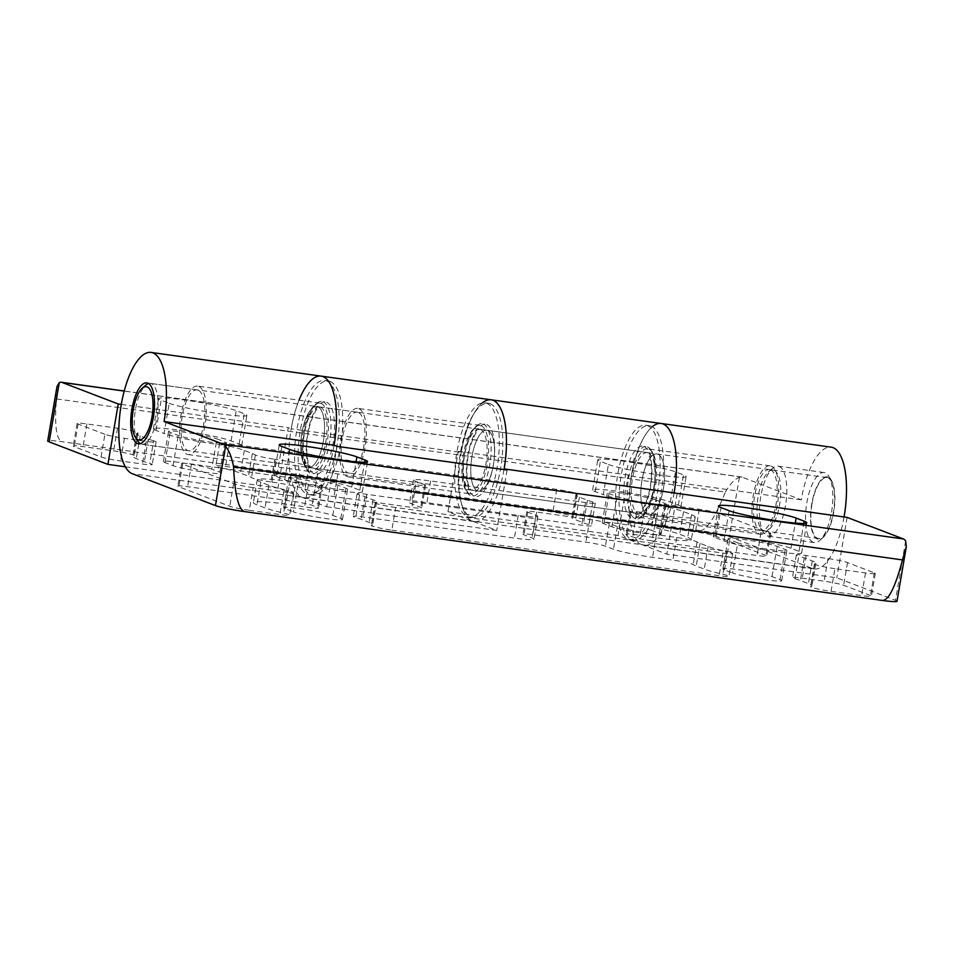<?xml version="1.0" encoding="UTF-8"?>
<svg xmlns="http://www.w3.org/2000/svg" width="954" height="954" viewBox="0 0 954 954"><rect width="100%" height="100%" fill="white"/><g stroke="black" fill="none" stroke-linecap="round" stroke-linejoin="round"><path stroke-width="0.72" stroke-dasharray="4.77 3.58" d="M844.051 516.973A61.473 22.455 97.9 0 1 814.239 568.942A61.473 22.455 97.9 0 1 812.403 568.465L729.273 536.613A23.051 1.813 9.7 0 0 699.974 530.567L62.38 441.762A23.051 1.813 9.7 0 0 47.7 440.951M699.974 530.567C706.33 530.746 714.796 517.915 725.386 492.061L56.441 398.891C54.378 425.925 56.358 440.211 62.38 441.762M725.386 492.061C730.096 484 734.771 479.087 739.41 477.31A23.051 8.419 97.9 0 1 741.401 476.976A23.051 8.419 97.9 0 1 742.093 477.155L801.277 499.836A61.473 22.455 97.9 0 1 831.208 447.164M811.997 503.939A30.731 11.233 97.9 0 1 826.963 477.608A30.731 11.233 97.9 0 1 833.844 509.603A30.731 11.233 97.9 0 1 818.484 538.497A30.731 11.233 97.9 0 1 811.997 503.939M674.144 492.586A61.473 22.455 97.9 0 1 644.212 545.259A61.473 22.455 97.9 0 1 642.376 544.782L617.965 535.433L628.292 475.02L631.25 476.153A61.473 22.455 97.9 0 1 652.25 426.736M503.998 469.606A61.473 22.455 97.9 0 1 474.186 521.576A61.473 22.455 97.9 0 1 472.349 521.099L447.951 511.749L617.965 535.433M334.103 445.22A61.473 22.455 97.9 0 1 304.171 497.893A61.473 22.455 97.9 0 1 302.323 497.416L277.924 488.066L288.239 427.654L291.197 428.787A61.473 22.455 97.9 0 1 299.019 400.191M125.308 466.804L277.924 488.066M101.052 456.954A15.371 1.204 9.7 0 0 120.574 460.985L142.444 464.026A15.371 1.204 9.7 0 0 152.223 464.562A15.371 1.204 9.7 0 0 149.766 463.453A56.477 4.436 9.7 0 1 144.352 461.676L136.303 458.588A56.477 4.436 9.7 0 1 132.701 456.334A56.477 4.436 9.7 0 1 133.834 455.678A15.371 1.204 9.7 0 0 134.144 455.499A15.371 1.204 9.7 0 0 113.633 450.86L83.034 446.591A15.371 1.204 9.7 0 0 73.255 446.067A15.371 1.204 9.7 0 0 74.233 446.675L101.052 456.954L104.916 434.297A15.371 1.204 9.7 0 0 124.449 438.327L146.308 441.368A15.371 1.204 9.7 0 0 156.098 441.905A15.371 1.204 9.7 0 0 153.642 440.808L149.766 463.453M314.474 492.562A15.371 1.204 9.7 0 0 334.007 496.593L411.925 507.445A15.371 1.204 9.7 0 0 421.716 507.981A15.371 1.204 9.7 0 0 420.738 507.361L411.353 503.772A26.891 2.111 9.7 0 1 409.636 502.698A26.891 2.111 9.7 0 1 426.76 503.629L581.678 525.201A15.371 1.204 9.7 0 0 591.456 525.737A15.371 1.204 9.7 0 0 589 524.64A56.477 4.436 9.7 0 1 583.586 522.852L575.536 519.775A56.477 4.436 9.7 0 1 571.935 517.509A56.477 4.436 9.7 0 1 573.068 516.865A15.371 1.204 9.7 0 0 573.378 516.686A15.371 1.204 9.7 0 0 552.867 512.036L225.573 466.446A15.371 1.204 9.7 0 0 215.795 465.91A15.371 1.204 9.7 0 0 221.841 467.937A56.477 4.436 9.7 0 1 240.444 473.101L248.493 476.177A56.477 4.436 9.7 0 1 251.498 477.632A15.371 1.204 9.7 0 0 271.854 482.056L270.9 481.913A26.891 2.111 9.7 0 1 305.089 488.973L314.474 492.562L318.338 469.917A15.371 1.204 9.7 0 0 337.871 473.935L415.801 484.799A15.371 1.204 9.7 0 0 425.591 485.324A15.371 1.204 9.7 0 0 424.613 484.715L415.228 481.114L411.353 503.772M652.095 540.894L757.082 555.526A15.371 1.204 9.7 0 0 766.861 556.063A15.371 1.204 9.7 0 0 765.883 555.443L714.94 535.921A15.371 1.204 9.7 0 0 695.406 531.891L664.807 527.634A15.371 1.204 9.7 0 0 655.028 527.097A15.371 1.204 9.7 0 0 661.074 529.112A56.477 4.436 9.7 0 1 679.677 534.276L687.727 537.364A56.477 4.436 9.7 0 1 691.328 539.63A56.477 4.436 9.7 0 1 640.11 535.349A15.371 1.204 9.7 0 0 626.17 534.18A15.371 1.204 9.7 0 0 627.148 534.8L632.562 536.875A15.371 1.204 9.7 0 0 652.095 540.894L655.958 518.249L760.946 532.869A15.371 1.204 9.7 0 0 770.737 533.405A15.371 1.204 9.7 0 0 769.759 532.785L718.803 513.264A15.371 1.204 9.7 0 0 699.282 509.245L668.682 504.976A15.371 1.204 9.7 0 0 658.892 504.439A15.371 1.204 9.7 0 0 664.938 506.467L661.074 529.112M651.343 530.329A25.746 2.015 9.7 0 0 623.212 524.259A25.746 2.015 9.7 0 0 602.236 522.685A25.746 2.015 9.7 0 0 603.87 523.722L611.919 526.799A25.746 2.015 9.7 0 0 640.051 532.869A25.746 2.015 9.7 0 0 661.027 534.443A25.746 2.015 9.7 0 0 659.381 533.417L651.343 530.329L656.507 500.134L664.544 503.211A25.746 2.015 9.7 0 1 666.19 504.249A25.746 2.015 9.7 0 1 645.214 502.675A25.746 2.015 9.7 0 1 617.083 496.605L609.034 493.516A25.746 2.015 9.7 0 1 607.4 492.491A25.746 2.015 9.7 0 1 628.376 494.053A25.746 2.015 9.7 0 1 656.507 500.134M211.752 469.106A25.353 1.991 9.7 0 0 184.039 463.119A25.353 1.991 9.7 0 0 163.384 461.569A25.353 1.991 9.7 0 0 164.994 462.595L173.044 465.671A25.353 1.991 9.7 0 0 200.757 471.646A25.353 1.991 9.7 0 0 221.411 473.196A25.353 1.991 9.7 0 0 219.802 472.182L211.752 469.106L216.916 438.9L224.965 441.976A25.353 1.991 9.7 0 1 226.575 443.002A25.353 1.991 9.7 0 1 205.909 441.452A25.353 1.991 9.7 0 1 178.207 435.465L170.158 432.389A25.353 1.991 9.7 0 1 168.548 431.375A25.353 1.991 9.7 0 1 189.202 432.913A25.353 1.991 9.7 0 1 216.916 438.9M121.289 404.401L288.239 427.654M447.951 511.749L458.266 451.337L461.223 452.47L291.197 428.787M458.266 451.337L628.292 475.02M801.277 499.836L631.25 476.153M608.425 464.467A40.724 3.196 9.7 0 0 652.941 474.078A40.724 3.196 9.7 0 0 686.117 476.559A40.724 3.196 9.7 0 0 683.529 474.937L675.48 471.848A40.724 3.196 9.7 0 0 630.976 462.249A40.724 3.196 9.7 0 0 597.788 459.756A40.724 3.196 9.7 0 0 600.388 461.39L608.425 464.467L603.274 494.673A40.724 3.196 9.7 0 0 647.778 504.284A40.724 3.196 9.7 0 0 680.953 506.765A40.724 3.196 9.7 0 0 678.366 505.131L670.316 502.054A40.724 3.196 9.7 0 0 625.812 492.455A40.724 3.196 9.7 0 0 592.625 489.962A40.724 3.196 9.7 0 0 595.224 491.596L603.274 494.673M169.192 403.292A40.724 3.196 9.7 0 0 213.708 412.891A40.724 3.196 9.7 0 0 246.883 415.384A40.724 3.196 9.7 0 0 244.296 413.75L236.246 410.673A40.724 3.196 9.7 0 0 191.742 401.062A40.724 3.196 9.7 0 0 158.555 398.581A40.724 3.196 9.7 0 0 161.154 400.203L169.192 403.292L164.04 433.498A40.724 3.196 9.7 0 0 208.544 443.097A40.724 3.196 9.7 0 0 241.72 445.59A40.724 3.196 9.7 0 0 239.132 443.956L231.083 440.867A40.724 3.196 9.7 0 0 186.579 431.268A40.724 3.196 9.7 0 0 153.391 428.775A40.724 3.196 9.7 0 0 155.991 430.409L164.04 433.498M461.223 452.47A61.473 22.455 97.9 0 1 491.155 399.798M301.917 432.889A30.731 11.233 97.9 0 1 316.883 406.559A30.731 11.233 97.9 0 1 323.764 438.554A30.731 11.233 97.9 0 1 308.404 467.448A30.731 11.233 97.9 0 1 301.917 432.889A30.731 11.233 97.9 0 1 316.883 406.559A30.731 11.233 97.9 0 1 323.764 438.554A30.731 11.233 97.9 0 1 308.404 467.448A30.731 11.233 97.9 0 1 301.917 432.889M471.944 456.572A30.731 11.233 97.9 0 1 486.91 430.242A30.731 11.233 97.9 0 1 493.79 462.237A30.731 11.233 97.9 0 1 478.431 491.131A30.731 11.233 97.9 0 1 471.944 456.572A30.731 11.233 97.9 0 1 486.91 430.242A30.731 11.233 97.9 0 1 493.79 462.237A30.731 11.233 97.9 0 1 478.431 491.131A30.731 11.233 97.9 0 1 471.944 456.572M641.97 480.256A30.731 11.233 97.9 0 1 656.936 453.925A30.731 11.233 97.9 0 1 663.817 485.92A30.731 11.233 97.9 0 1 648.458 514.814A30.731 11.233 97.9 0 1 641.97 480.256A30.731 11.233 97.9 0 1 656.936 453.925A30.731 11.233 97.9 0 1 663.817 485.92A30.731 11.233 97.9 0 1 648.458 514.814A30.731 11.233 97.9 0 1 641.97 480.256M56.441 398.891L57.013 386.501M655.958 518.249A15.371 1.204 9.7 0 1 636.437 514.218L631.023 512.143A15.371 1.204 9.7 0 1 630.045 511.535A15.371 1.204 9.7 0 1 643.974 512.692A56.477 4.436 9.7 0 0 695.192 516.973A56.477 4.436 9.7 0 0 691.59 514.707L683.553 511.63A56.477 4.436 9.7 0 0 664.938 506.467M271.854 482.056L275.718 459.399A15.371 1.204 9.7 0 1 255.374 454.975A56.477 4.436 9.7 0 0 252.357 453.532L244.319 450.443A56.477 4.436 9.7 0 0 225.704 445.279A15.371 1.204 9.7 0 1 219.658 443.264A15.371 1.204 9.7 0 1 229.449 443.801L556.742 489.39A15.371 1.204 9.7 0 1 577.253 494.029A15.371 1.204 9.7 0 1 576.943 494.208A56.477 4.436 9.7 0 0 575.811 494.864A56.477 4.436 9.7 0 0 579.412 497.117L587.449 500.206A56.477 4.436 9.7 0 0 592.875 501.983A15.371 1.204 9.7 0 1 595.332 503.092A15.371 1.204 9.7 0 1 585.541 502.555L430.636 480.971A26.891 2.111 9.7 0 0 413.511 480.041A26.891 2.111 9.7 0 0 415.228 481.114M275.718 459.399L274.776 459.268L270.9 481.913M318.338 469.917L308.953 466.315A26.891 2.111 9.7 0 0 274.776 459.268M104.916 434.297L78.109 424.029A15.371 1.204 9.7 0 1 77.119 423.409A15.371 1.204 9.7 0 1 86.909 423.946L117.509 428.203A15.371 1.204 9.7 0 1 138.02 432.854A15.371 1.204 9.7 0 1 137.71 433.021A56.477 4.436 9.7 0 0 136.577 433.676A56.477 4.436 9.7 0 0 140.178 435.942L148.216 439.019A56.477 4.436 9.7 0 0 153.642 440.808M737.752 542.838L729.703 539.749A25.746 2.015 9.7 0 1 728.057 538.724A25.746 2.015 9.7 0 1 749.033 540.298A25.746 2.015 9.7 0 1 777.164 546.368L785.214 549.444A25.746 2.015 9.7 0 1 786.859 550.482A25.746 2.015 9.7 0 1 765.883 548.908A25.746 2.015 9.7 0 1 737.752 542.838L732.589 573.032A25.746 2.015 9.7 0 0 760.72 579.102A25.746 2.015 9.7 0 0 781.696 580.676A25.746 2.015 9.7 0 0 780.05 579.65L772.001 576.562A25.746 2.015 9.7 0 0 743.87 570.492A25.746 2.015 9.7 0 0 722.905 568.918A25.746 2.015 9.7 0 0 724.539 569.955L732.589 573.032M298.519 481.651L290.469 478.574A25.746 2.015 9.7 0 1 288.823 477.537A25.746 2.015 9.7 0 1 309.8 479.111A25.746 2.015 9.7 0 1 337.931 485.181L345.98 488.269A25.746 2.015 9.7 0 1 347.626 489.295A25.746 2.015 9.7 0 1 326.65 487.721A25.746 2.015 9.7 0 1 298.519 481.651L293.355 511.857A25.746 2.015 9.7 0 0 321.486 517.927A25.746 2.015 9.7 0 0 342.462 519.501A25.746 2.015 9.7 0 0 340.816 518.463L332.767 515.387A25.746 2.015 9.7 0 0 304.636 509.317A25.746 2.015 9.7 0 0 283.672 507.743A25.746 2.015 9.7 0 0 285.306 508.768L293.355 511.857M337.048 446.353L326.721 506.765L302.323 497.416A61.473 22.455 97.9 0 1 290.779 431.339A61.473 22.455 97.9 0 1 321.128 376.114M326.721 506.765L496.748 530.448L472.349 521.099A61.473 22.455 97.9 0 1 459.434 466.399A61.473 22.455 97.9 0 1 482.45 402.874M896.998 601.235A23.051 1.813 9.7 0 0 895.52 600.304L836.801 577.814L666.774 554.131L642.376 544.782A61.473 22.455 97.9 0 1 630.832 478.705A61.473 22.455 97.9 0 1 661.182 423.481M831.065 591.337L861.653 595.594A15.371 1.204 9.7 0 0 871.443 596.131A15.371 1.204 9.7 0 0 870.465 595.511L843.646 585.243A15.371 1.204 9.7 0 0 824.113 581.213L802.254 578.16A15.371 1.204 9.7 0 0 792.464 577.635A15.371 1.204 9.7 0 0 794.92 578.732A56.477 4.436 9.7 0 1 800.346 580.509L808.384 583.598A56.477 4.436 9.7 0 1 811.985 585.863A56.477 4.436 9.7 0 1 810.852 586.507A15.371 1.204 9.7 0 0 810.554 586.686A15.371 1.204 9.7 0 0 831.065 591.337L834.929 568.679L865.528 572.937A15.371 1.204 9.7 0 0 875.307 573.473A15.371 1.204 9.7 0 0 874.329 572.853L847.522 562.586A15.371 1.204 9.7 0 0 827.989 558.555L806.13 555.514A15.371 1.204 9.7 0 0 796.34 554.978A15.371 1.204 9.7 0 0 798.796 556.075L794.92 578.732M391.832 530.15L719.113 575.739A15.371 1.204 9.7 0 0 728.904 576.276A15.371 1.204 9.7 0 0 722.858 574.248A56.477 4.436 9.7 0 1 704.243 569.085L696.205 566.008A56.477 4.436 9.7 0 1 693.188 564.565A15.371 1.204 9.7 0 0 672.844 560.141L652.536 557.315A30.731 2.409 9.7 0 1 613.47 549.254L605.432 546.165A15.371 1.204 9.7 0 0 585.899 542.146L532.761 534.741A15.371 1.204 9.7 0 0 522.971 534.204A15.371 1.204 9.7 0 0 523.961 534.824L531.998 537.901A30.731 2.409 9.7 0 1 533.966 539.141A30.731 2.409 9.7 0 1 514.385 538.068L363.021 516.985A15.371 1.204 9.7 0 0 353.23 516.448A15.371 1.204 9.7 0 0 355.687 517.545A56.477 4.436 9.7 0 1 361.113 519.334L369.15 522.41A56.477 4.436 9.7 0 1 372.752 524.676A56.477 4.436 9.7 0 1 371.619 525.332A15.371 1.204 9.7 0 0 371.321 525.511A15.371 1.204 9.7 0 0 391.832 530.15L395.695 507.492L722.989 553.082A15.371 1.204 9.7 0 0 732.767 553.618A15.371 1.204 9.7 0 0 726.733 551.603L722.858 574.248M249.292 510.295L279.88 514.552A15.371 1.204 9.7 0 0 289.67 515.088A15.371 1.204 9.7 0 0 283.624 513.073A56.477 4.436 9.7 0 1 265.009 507.91L256.972 504.821A56.477 4.436 9.7 0 1 253.37 502.567A56.477 4.436 9.7 0 1 304.588 506.848A15.371 1.204 9.7 0 0 318.529 508.005A15.371 1.204 9.7 0 0 317.551 507.397L312.137 505.322A15.371 1.204 9.7 0 0 292.604 501.291L187.616 486.659A15.371 1.204 9.7 0 0 177.826 486.135A15.371 1.204 9.7 0 0 178.803 486.743L229.759 506.264A15.371 1.204 9.7 0 0 249.292 510.295L253.156 487.637L283.755 491.906A15.371 1.204 9.7 0 0 293.534 492.443A15.371 1.204 9.7 0 0 287.5 490.416L283.624 513.073M847.128 517.402L836.801 577.814M507.075 470.036L496.748 530.448M677.101 493.719L666.774 554.131M276.66 476.642L284.697 479.731A40.724 3.196 9.7 0 0 329.202 489.33A40.724 3.196 9.7 0 0 362.389 491.823A40.724 3.196 9.7 0 0 359.789 490.189L351.752 487.1A40.724 3.196 9.7 0 0 307.248 477.501A40.724 3.196 9.7 0 0 274.06 475.009A40.724 3.196 9.7 0 0 276.66 476.642L281.824 446.448M715.894 537.829L723.931 540.906A40.724 3.196 9.7 0 0 768.435 550.518A40.724 3.196 9.7 0 0 801.622 552.998A40.724 3.196 9.7 0 0 799.023 551.364L790.985 548.288A40.724 3.196 9.7 0 0 746.481 538.688A40.724 3.196 9.7 0 0 713.294 536.196A40.724 3.196 9.7 0 0 715.894 537.829L721.057 507.623M253.156 487.637A15.371 1.204 9.7 0 1 233.623 483.618L182.679 464.097A15.371 1.204 9.7 0 1 181.701 463.477A15.371 1.204 9.7 0 1 191.492 464.014L296.467 478.634A15.371 1.204 9.7 0 1 316.001 482.664L321.415 484.739A15.371 1.204 9.7 0 1 322.392 485.359A15.371 1.204 9.7 0 1 308.464 484.191A56.477 4.436 9.7 0 0 257.246 479.91A56.477 4.436 9.7 0 0 260.836 482.175L268.885 485.252A56.477 4.436 9.7 0 0 287.5 490.416M395.695 507.492A15.371 1.204 9.7 0 1 375.184 502.853A15.371 1.204 9.7 0 1 375.494 502.675A56.477 4.436 9.7 0 0 376.627 502.031A56.477 4.436 9.7 0 0 373.026 499.765L364.977 496.676A56.477 4.436 9.7 0 0 359.563 494.899A15.371 1.204 9.7 0 1 357.106 493.79A15.371 1.204 9.7 0 1 366.896 494.327L518.26 515.41A30.731 2.409 9.7 0 0 537.829 516.484A30.731 2.409 9.7 0 0 535.874 515.255L527.824 512.167A15.371 1.204 9.7 0 1 526.846 511.559A15.371 1.204 9.7 0 1 536.637 512.083L589.763 519.489A15.371 1.204 9.7 0 1 609.296 523.519L617.345 526.596A30.731 2.409 9.7 0 0 656.412 534.657L676.708 537.484A15.371 1.204 9.7 0 1 697.064 541.908A56.477 4.436 9.7 0 0 700.081 543.351L708.118 546.439A56.477 4.436 9.7 0 0 726.733 551.603M834.929 568.679A15.371 1.204 9.7 0 1 814.418 564.029A15.371 1.204 9.7 0 1 814.728 563.862A56.477 4.436 9.7 0 0 815.861 563.206A56.477 4.436 9.7 0 0 812.259 560.94L804.222 557.863A56.477 4.436 9.7 0 0 798.796 556.075M648.303 452.84A30.731 11.233 97.9 0 1 654.062 485.872A30.731 11.233 97.9 0 1 638.894 513.479A30.731 11.233 97.9 0 1 632.013 481.484A30.731 11.233 97.9 0 1 647.372 452.601A30.731 11.233 97.9 0 1 648.303 452.84M480.399 429.443A30.731 11.233 97.9 0 1 486.17 462.487A30.731 11.233 97.9 0 1 470.99 490.094A30.731 11.233 97.9 0 1 464.109 458.099A30.731 11.233 97.9 0 1 479.468 429.205A30.731 11.233 97.9 0 1 480.399 429.443M358.191 412.426A30.731 11.233 -82.1 0 0 357.273 412.188A30.731 11.233 -82.1 0 0 341.902 441.082A30.731 11.233 -82.1 0 0 348.782 473.077A30.731 11.233 -82.1 0 0 363.963 445.458A30.731 11.233 -82.1 0 0 358.191 412.426M320.294 407.143A30.731 11.233 97.9 0 1 326.065 440.176A30.731 11.233 97.9 0 1 310.885 467.794A30.731 11.233 97.9 0 1 304.004 435.799A30.731 11.233 97.9 0 1 319.363 406.905A30.731 11.233 97.9 0 1 320.294 407.143M330.12 381.457A57.634 21.06 97.9 0 1 340.936 443.395A57.634 21.06 97.9 0 1 312.483 495.174A57.634 21.06 97.9 0 1 299.58 435.179A57.634 21.06 97.9 0 1 328.391 381.016A57.634 21.06 97.9 0 1 330.12 381.457M326.578 380.968A57.634 21.06 97.9 0 1 337.394 442.906A57.634 21.06 97.9 0 1 308.941 494.673A57.634 21.06 97.9 0 1 296.038 434.69A57.634 21.06 97.9 0 1 324.849 380.515A57.634 21.06 97.9 0 1 326.578 380.968M198.73 386.346A34.582 12.629 97.9 0 1 205.217 423.516A34.582 12.629 97.9 0 1 188.153 454.569A34.582 12.629 97.9 0 1 180.401 418.579A34.582 12.629 97.9 0 1 197.693 386.084A34.582 12.629 97.9 0 1 198.73 386.346M198.086 390.126A30.731 11.233 -82.1 0 0 197.156 389.888A30.731 11.233 -82.1 0 0 181.797 418.782A30.731 11.233 -82.1 0 0 188.677 450.765A30.731 11.233 -82.1 0 0 203.858 423.159A30.731 11.233 -82.1 0 0 198.086 390.126M148.574 383.508A30.731 11.233 97.9 0 1 150.398 383.377A30.731 11.233 97.9 0 1 151.328 383.615A30.731 11.233 97.9 0 1 157.1 416.648A30.731 11.233 97.9 0 1 141.919 444.254A30.731 11.233 97.9 0 1 140.202 443.622M137.901 441.201A30.731 11.233 97.9 0 1 135.039 412.259A30.731 11.233 97.9 0 1 145.7 385.201M490.225 403.757A57.634 21.06 97.9 0 1 501.053 465.707A57.634 21.06 97.9 0 1 472.6 517.473A57.634 21.06 97.9 0 1 459.697 457.491A57.634 21.06 97.9 0 1 488.496 403.315A57.634 21.06 97.9 0 1 490.225 403.757M486.683 403.268A57.634 21.06 97.9 0 1 497.511 465.206A57.634 21.06 97.9 0 1 469.058 516.973A57.634 21.06 97.9 0 1 456.143 456.99A57.634 21.06 97.9 0 1 484.954 402.815A57.634 21.06 97.9 0 1 486.683 403.268M358.835 408.646A34.582 12.629 97.9 0 1 365.322 445.816A34.582 12.629 97.9 0 1 348.258 476.881A34.582 12.629 97.9 0 1 340.518 440.891A34.582 12.629 97.9 0 1 357.798 408.384A34.582 12.629 97.9 0 1 358.835 408.646M771.154 466.077A34.582 12.629 97.9 0 1 777.641 503.247A34.582 12.629 97.9 0 1 760.565 534.312A34.582 12.629 97.9 0 1 752.825 498.322A34.582 12.629 97.9 0 1 770.105 465.814A34.582 12.629 97.9 0 1 771.154 466.077M770.498 469.857A30.731 11.233 97.9 0 1 776.27 502.889A30.731 11.233 97.9 0 1 761.101 530.507A30.731 11.233 97.9 0 1 754.22 498.513A30.731 11.233 97.9 0 1 769.58 469.618A30.731 11.233 97.9 0 1 770.498 469.857M651.045 426.164A57.634 21.06 97.9 0 1 661.861 488.102A57.634 21.06 97.9 0 1 633.408 539.869A57.634 21.06 97.9 0 1 620.505 479.886A57.634 21.06 97.9 0 1 649.316 425.711A57.634 21.06 97.9 0 1 651.045 426.164M647.504 425.663A57.634 21.06 97.9 0 1 658.32 487.613A57.634 21.06 97.9 0 1 629.867 539.38A57.634 21.06 97.9 0 1 616.964 479.397A57.634 21.06 97.9 0 1 645.775 425.222A57.634 21.06 97.9 0 1 647.504 425.663M817.435 539.01A31.506 11.508 97.9 0 1 812.713 498.978A31.506 11.508 97.9 0 1 831.196 479.981A31.506 11.508 97.9 0 1 834.13 509.639A31.506 11.508 97.9 0 1 823.207 537.376A31.506 11.508 97.9 0 1 817.435 539.01M813.249 542.289A35.346 12.915 97.9 0 1 806.607 504.308A35.346 12.915 97.9 0 1 824.053 472.552A35.346 12.915 97.9 0 1 825.115 472.826A35.346 12.915 97.9 0 1 828.692 476.058A35.346 12.915 97.9 0 1 831.971 509.341A35.346 12.915 97.9 0 1 819.713 540.453A35.346 12.915 97.9 0 1 814.311 542.564A35.346 12.915 97.9 0 1 813.249 542.289M779.072 466.411A35.346 12.915 97.9 0 1 785.702 504.404A35.346 12.915 97.9 0 1 768.256 536.16A35.346 12.915 97.9 0 1 763.629 532.642A35.346 12.915 97.9 0 1 760.338 499.359A35.346 12.915 97.9 0 1 772.597 468.247A35.346 12.915 97.9 0 1 778.011 466.136A35.346 12.915 97.9 0 1 779.072 466.411M774.04 470.346A30.731 11.233 97.9 0 1 779.812 503.39A30.731 11.233 97.9 0 1 764.643 530.996A30.731 11.233 97.9 0 1 760.612 527.944A30.731 11.233 97.9 0 1 757.762 499.002A30.731 11.233 97.9 0 1 768.411 471.944A30.731 11.233 97.9 0 1 773.122 470.107A30.731 11.233 97.9 0 1 774.04 470.346M739.41 477.31L729.273 536.613M812.403 568.465L132.296 473.733M611.919 526.799L617.083 496.605M603.87 523.722L609.034 493.516M659.381 533.417L664.544 503.211M173.044 465.671L178.207 435.465M164.994 462.595L170.158 432.389M219.802 472.182L224.965 441.976M742.093 477.155L124.211 391.092M155.991 430.409L161.154 400.203M239.132 443.956L244.296 413.75M231.083 440.867L236.246 410.673M595.224 491.596L600.388 461.39M678.366 505.131L683.529 474.937M670.316 502.054L675.48 471.848M760.946 532.869L757.082 555.526M769.759 532.785L765.883 555.443M718.803 513.264L714.94 535.921M699.282 509.245L695.406 531.891M668.682 504.976L664.807 527.634M683.553 511.63L679.677 534.276M691.59 514.707L687.727 537.364M643.974 512.692L640.11 535.349M631.023 512.143L627.148 534.8M636.437 514.218L632.562 536.875M337.871 473.935L334.007 496.593M415.801 484.799L411.925 507.445M424.613 484.715L420.738 507.361M430.636 480.971L426.76 503.629M585.541 502.555L581.678 525.201M592.875 501.983L589 524.64M587.449 500.206L583.586 522.852M579.412 497.117L575.536 519.775M576.943 494.208L573.068 516.865M556.742 489.39L552.867 512.036M229.449 443.801L225.573 466.446M225.704 445.279L221.841 467.937M244.319 450.443L240.444 473.101M252.357 453.532L248.493 476.177M255.374 454.975L251.498 477.632M308.953 466.315L305.089 488.973M124.449 438.327L120.574 460.985M146.308 441.368L142.444 464.026M148.216 439.019L144.352 461.676M140.178 435.942L136.303 458.588M137.71 433.021L133.834 455.678M117.509 428.203L113.633 450.86M86.909 423.946L83.034 446.591M78.109 424.029L74.233 446.675M724.539 569.955L729.703 539.749M780.05 579.65L785.214 549.444M772.001 576.562L777.164 546.368M285.306 508.768L290.469 478.574M340.816 518.463L345.98 488.269M332.767 515.387L337.931 485.181M905.656 541.013L895.52 600.304M284.697 479.731L289.861 449.525M359.789 490.189L364.559 462.296M351.752 487.1L356.057 461.891M723.931 540.906L729.094 510.7M799.023 551.364L803.793 523.472M790.985 548.288L795.29 523.078M283.755 491.906L279.88 514.552M268.885 485.252L265.009 507.91M260.836 482.175L256.972 504.821M308.464 484.191L304.588 506.848M321.415 484.739L317.551 507.397M316.001 482.664L312.137 505.322M296.467 478.634L292.604 501.291M191.492 464.014L187.616 486.659M182.679 464.097L178.803 486.743M233.623 483.618L229.759 506.264M722.989 553.082L719.113 575.739M708.118 546.439L704.243 569.085M700.081 543.351L696.205 566.008M697.064 541.908L693.188 564.565M676.708 537.484L672.844 560.141M656.412 534.657L652.536 557.315M617.345 526.596L613.47 549.254M609.296 523.519L605.432 546.165M589.763 519.489L585.899 542.146M536.637 512.083L532.761 534.741M527.824 512.167L523.961 534.824M535.874 515.255L531.998 537.901M518.26 515.41L514.385 538.068M366.896 494.327L363.021 516.985M359.563 494.899L355.687 517.545M364.977 496.676L361.113 519.334M373.026 499.765L369.15 522.41M375.494 502.675L371.619 525.332M865.528 572.937L861.653 595.594M874.329 572.853L870.465 595.511M847.522 562.586L843.646 585.243M827.989 558.555L824.113 581.213M806.13 555.514L802.254 578.16M804.222 557.863L800.346 580.509M812.259 560.94L808.384 583.598M814.728 563.862L810.852 586.507M326.566 402.218A36.502 13.332 97.9 0 1 328.403 460.245A36.502 13.332 97.9 0 1 306.341 451.791A36.502 13.332 97.9 0 1 326.566 402.218M323.024 401.729A36.502 13.332 97.9 0 1 324.861 459.756A36.502 13.332 97.9 0 1 302.8 451.302A36.502 13.332 97.9 0 1 323.024 401.729M320.938 403.375A34.582 12.629 97.9 0 1 327.425 440.533A34.582 12.629 97.9 0 1 310.36 471.598A34.582 12.629 97.9 0 1 302.609 435.608A34.582 12.629 97.9 0 1 319.9 403.101A34.582 12.629 97.9 0 1 320.938 403.375M486.683 424.53A36.502 13.332 97.9 0 1 488.508 482.545A36.502 13.332 97.9 0 1 466.446 474.102A36.502 13.332 97.9 0 1 486.683 424.53M483.129 424.029A36.502 13.332 97.9 0 1 484.966 482.056A36.502 13.332 97.9 0 1 462.905 473.601A36.502 13.332 97.9 0 1 483.129 424.029M481.043 425.675A34.582 12.629 97.9 0 1 487.53 462.833A34.582 12.629 97.9 0 1 470.465 493.898A34.582 12.629 97.9 0 1 462.726 457.908A34.582 12.629 97.9 0 1 480.005 425.401A34.582 12.629 97.9 0 1 481.043 425.675M643.95 446.436A36.502 13.332 97.9 0 1 645.786 504.463A36.502 13.332 97.9 0 1 623.725 496.008A36.502 13.332 97.9 0 1 643.95 446.436M648.947 449.06A34.582 12.629 97.9 0 1 655.434 486.23A34.582 12.629 97.9 0 1 638.369 517.283A34.582 12.629 97.9 0 1 630.618 481.293A34.582 12.629 97.9 0 1 647.909 448.785A34.582 12.629 97.9 0 1 648.947 449.06M647.492 446.925A36.502 13.332 97.9 0 1 649.328 504.952A36.502 13.332 97.9 0 1 627.267 496.497A36.502 13.332 97.9 0 1 647.492 446.925M661.027 534.443L666.19 504.249M602.236 522.685L607.4 492.491M221.411 473.196L226.575 443.002M163.384 461.569L168.548 431.375M474.186 521.576L304.171 497.893M826.963 477.608L146.856 382.876M818.484 538.497L138.378 443.765M814.239 568.942L644.212 545.259M741.401 476.976L124.223 391.009M241.72 445.59L246.883 415.384M153.391 428.775L158.555 398.581M680.953 506.765L686.117 476.559M592.625 489.962L597.788 459.756M770.737 533.405L766.861 556.063M658.892 504.439L655.028 527.097M695.192 516.973L691.328 539.63M630.045 511.535L626.17 534.18M425.591 485.324L421.716 507.981M413.511 480.041L409.636 502.698M595.332 503.092L591.456 525.737M575.811 494.864L571.935 517.509M577.253 494.029L573.378 516.686M219.658 443.264L215.795 465.91M156.098 441.905L152.223 464.562M136.577 433.676L132.701 456.334M138.02 432.854L134.144 455.499M77.119 423.409L73.255 446.067M781.696 580.676L786.859 550.482M722.905 568.918L728.057 538.724M342.462 519.501L347.626 489.295M283.672 507.743L288.823 477.537M362.389 491.823L367.552 461.617M274.06 475.009L279.224 444.814M801.622 552.998L806.786 522.792M713.294 536.196L718.457 505.99M293.534 492.443L289.67 515.088M257.246 479.91L253.37 502.567M322.392 485.359L318.529 508.005M181.701 463.477L177.826 486.135M732.767 553.618L728.904 576.276M526.846 511.559L522.971 534.204M537.829 516.484L533.966 539.141M357.106 493.79L353.23 516.448M376.627 502.031L372.752 524.676M375.184 502.853L371.321 525.511M875.307 573.473L871.443 596.131M796.34 554.978L792.464 577.635M815.861 563.206L811.985 585.863M814.418 564.029L810.554 586.686M470.99 490.094L638.679 513.479C638.274 512.918 641.279 515.673 647.742 497.392C652.572 481.639 652.25 463.334 649.483 456.644C646.323 449.811 647.635 453.77 647.17 452.542L479.683 429.205C480.089 429.753 477.179 427.07 470.775 444.791C465.755 460.83 466.124 479.421 468.879 486.027C472.039 492.872 470.727 488.913 471.204 490.153L470.99 490.094M357.273 412.188L319.578 406.905C319.972 407.453 317.074 404.77 310.67 422.491C305.65 438.53 306.007 457.121 308.762 463.727C311.934 470.572 310.622 466.613 311.087 467.854L348.782 473.077M308.941 494.673L312.483 495.174M324.849 380.515L328.391 381.016M188.153 454.569L310.36 471.598C307.844 473.124 305.411 467.019 303.062 453.305C301.369 434.535 309.466 408.026 316.8 404.067L319.9 403.101L197.693 386.084M141.919 444.254L188.677 450.765M150.398 383.377L197.156 389.888M469.058 516.973L472.6 517.473M484.954 402.815L488.496 403.315M348.258 476.881L470.465 493.898C467.949 495.424 465.516 489.33 463.167 475.605C461.474 456.835 469.583 430.326 476.917 426.366L480.005 425.401L357.798 408.384M770.105 465.814L648.577 448.964C655.159 448.881 658.654 481.221 650.378 501.685L644.475 513.324C640.969 516.865 638.93 518.189 638.369 517.283L760.565 534.312M629.867 539.38L633.408 539.869M645.775 425.222L649.316 425.711M831.196 479.981L828.692 476.058M823.207 537.376L819.713 540.453M768.256 536.16L814.311 542.564M778.011 466.136L824.053 472.552M760.612 527.944L763.629 532.642M768.411 471.944L772.597 468.247M761.101 530.507L764.643 530.996M769.58 469.618L773.122 470.107"/><path stroke-width="1.43" d="M652.25 426.736A61.473 22.455 97.9 0 1 661.182 423.481L831.208 447.164A61.473 22.455 97.9 0 1 844.051 516.973M118.224 403.971L107.897 464.383L49.167 441.881A23.051 1.813 9.7 0 1 47.7 440.951L57.001 386.501L59.303 382.578A23.051 8.419 97.9 0 1 61.294 382.244A23.051 8.419 97.9 0 1 61.986 382.423L118.224 403.971L121.289 404.401M107.897 464.383L125.308 466.804M299.019 400.191A61.473 22.455 97.9 0 1 321.128 376.114A61.473 22.455 97.9 0 1 334.103 445.22L337.048 446.353L507.075 470.036L504.129 468.903L847.128 517.402L903.366 538.95A23.051 8.419 97.9 0 1 905.656 541.013L906.3 546.785L896.998 601.235A23.051 1.813 9.7 0 1 882.319 600.436L244.713 511.618C238.607 510.044 234.887 495.09 233.563 466.744C231.81 457.467 229.151 450.646 225.549 446.281L215.425 505.572A23.051 1.813 9.7 0 0 244.713 511.618M482.45 402.874A61.473 22.455 97.9 0 1 491.155 399.798A61.473 22.455 97.9 0 1 503.998 469.606M661.182 423.481A61.473 22.455 97.9 0 1 674.144 492.586A61.473 22.455 97.9 0 0 661.182 423.481L491.155 399.798A61.473 22.455 97.9 0 1 504.129 468.903M215.425 505.572L132.296 473.733A61.473 22.455 97.9 0 1 120.753 407.656A61.473 22.455 97.9 0 1 151.102 352.431A61.473 22.455 97.9 0 1 164.076 421.537L223.26 444.218A23.051 8.419 97.9 0 1 225.549 446.281M491.155 399.798L321.128 376.114A61.473 22.455 97.9 0 1 334.103 445.22L164.076 421.537M729.094 510.7A40.724 3.196 9.7 0 0 773.599 520.312A40.724 3.196 9.7 0 0 806.786 522.792A40.724 3.196 9.7 0 0 804.186 521.17L796.149 518.082A40.724 3.196 9.7 0 0 751.645 508.482A40.724 3.196 9.7 0 0 718.457 505.99A40.724 3.196 9.7 0 0 721.057 507.623L729.094 510.7M289.861 449.525A40.724 3.196 9.7 0 0 334.365 459.124A40.724 3.196 9.7 0 0 367.552 461.617A40.724 3.196 9.7 0 0 364.953 459.983L356.915 456.906A40.724 3.196 9.7 0 0 312.411 447.295A40.724 3.196 9.7 0 0 279.224 444.814A40.724 3.196 9.7 0 0 281.824 446.448L289.861 449.525M131.89 409.206A30.731 11.233 97.9 0 1 146.856 382.876A30.731 11.233 97.9 0 1 153.737 414.871A30.731 11.233 97.9 0 1 138.378 443.765A30.731 11.233 97.9 0 1 131.89 409.206M906.3 546.785L902.496 559.926C895.305 587.08 888.579 600.579 882.319 600.436M147.143 386.895A26.891 9.826 97.9 0 1 151.173 421.072A26.891 9.826 97.9 0 1 135.385 437.29A26.891 9.826 97.9 0 1 132.892 411.961A26.891 9.826 97.9 0 1 142.218 388.29A26.891 9.826 97.9 0 1 147.143 386.895M140.202 443.622A30.731 11.233 97.9 0 1 137.901 441.201L135.385 437.29M142.218 388.29L145.7 385.201A30.731 11.233 97.9 0 1 148.574 383.508M59.303 382.578L49.167 441.881M124.211 391.092L61.986 382.423M903.366 538.95L223.26 444.218M902.496 559.926L233.563 466.744M364.559 462.296L364.953 459.983M356.057 461.891L356.915 456.906M803.793 523.472L804.186 521.17M795.29 523.078L796.149 518.082M124.223 391.009L61.294 382.244M321.128 376.114L151.102 352.431"/></g></svg>
